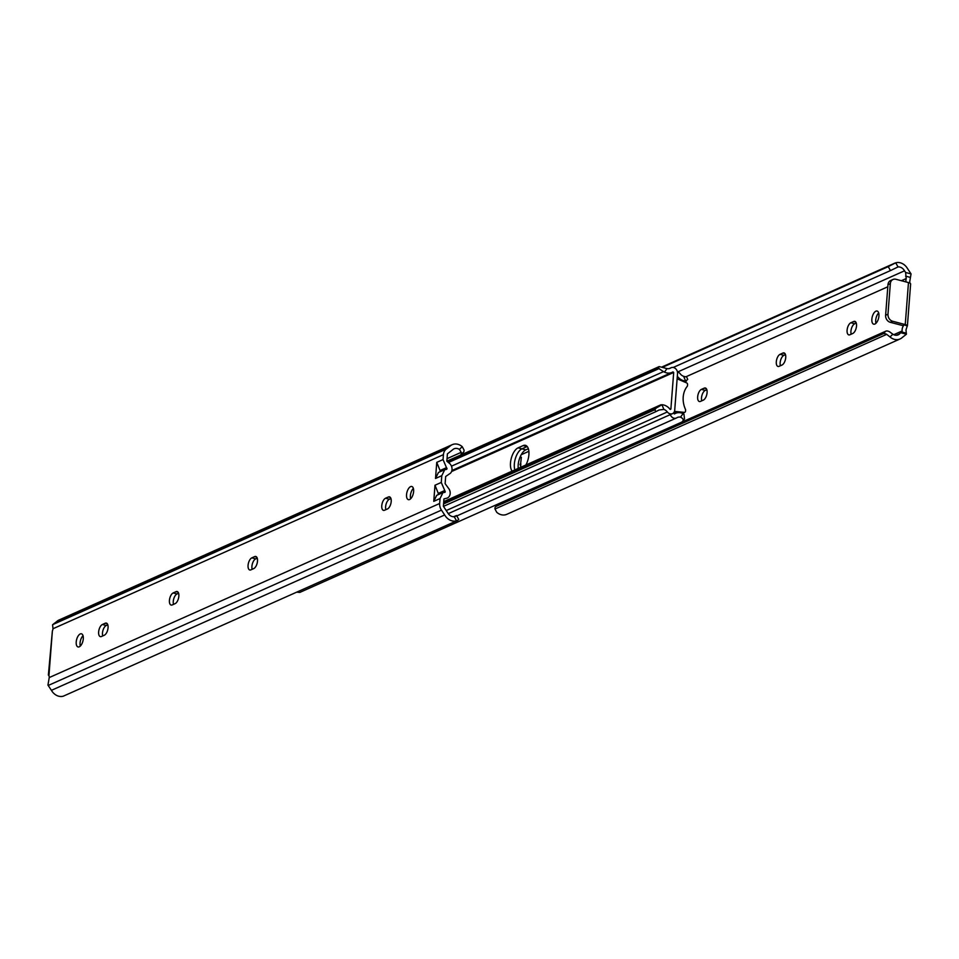 <?xml version="1.0" encoding="UTF-8"?>
<svg xmlns="http://www.w3.org/2000/svg" width="959" height="959" viewBox="0 0 959 959"><rect width="100%" height="100%" fill="white"/><g stroke="black" fill="none" stroke-linecap="round" stroke-linejoin="round"><path stroke-width="1.44" d="M447.278 498.057L447.086 498.129A6.533 5.37 66 0 0 447.278 498.057A6.533 5.37 66 0 0 450.179 493.537A6.533 5.37 66 0 0 449.16 489.174L445.12 483.636L445.671 476.491L450.382 473.267A6.533 5.37 66 0 0 452.025 469.586A6.533 5.37 66 0 0 449.747 463.593L446.846 461.207L447.409 453.871L452.588 449.819A7.181 5.898 -114 0 1 454.051 448.812A7.181 5.898 -114 0 1 459.397 449.411L462.238 446.666A11.712 9.614 66 0 0 452.216 444.676L58.955 620.029A11.712 9.614 66 0 0 56.713 621.54L449.975 446.175L446.139 449.172A9.051 7.432 66 0 0 443.43 454.638L443.046 459.565L446.57 467.86A0.803 0.659 -114 0 1 446.702 469.227L444.748 469.67L441.799 475.664L441.284 482.437L445.012 491.152A0.803 0.659 -114 0 1 444.676 492.399L442.986 492.542L440.049 498.548L439.666 503.475A9.051 7.432 66 0 0 441.452 510.128L444.676 514.971A11.712 9.614 66 0 0 456.532 520.833L454.218 516.721L456.544 515.534L453.523 516.745M438.191 494.688L438.287 493.394L438.719 493.957A0.803 0.659 -114 0 1 438.91 494.364M439.953 471.804L440.277 470.665A0.803 0.659 -114 0 1 440.696 471.468M410.644 498.764A6.785 3.237 104.7 0 1 410.392 495.671A6.785 3.237 104.7 0 1 413.365 488.407M406.544 494.664A6.785 3.237 -75.3 0 0 408.354 499.651A6.785 3.237 -75.3 0 0 413.629 491.499A6.785 3.237 -75.3 0 0 411.807 486.513A6.785 3.237 -75.3 0 0 406.544 494.664M252.169 569.298A6.341 3.021 104.7 0 1 251.917 566.349A6.341 3.021 104.7 0 1 255.681 558.869L257.252 558.174M251.833 557.862A6.341 3.021 -75.3 0 0 248.069 565.331A6.341 3.021 -75.3 0 0 249.76 569.994A6.341 3.021 -75.3 0 0 250.91 569.862L253.739 568.591A6.341 3.021 -75.3 0 0 257.36 562.238A6.341 3.021 -75.3 0 0 255.813 556.472A6.341 3.021 -75.3 0 0 254.662 556.592L251.833 557.862L255.681 558.869M80.316 646.066A6.785 3.237 104.7 0 1 80.065 642.974A6.785 3.237 104.7 0 1 83.037 635.709M76.217 641.967A6.785 3.237 -75.3 0 0 78.027 646.953A6.785 3.237 -75.3 0 0 83.289 638.814A6.785 3.237 -75.3 0 0 81.479 633.815A6.785 3.237 -75.3 0 0 76.217 641.967M102.733 635.937A6.341 3.021 104.7 0 1 102.481 632.976A6.341 3.021 104.7 0 1 106.245 625.508L107.816 624.812M102.397 624.501A6.341 3.021 -75.3 0 0 98.633 631.969A6.341 3.021 -75.3 0 0 100.323 636.62A6.341 3.021 -75.3 0 0 101.474 636.5L104.303 635.23A6.341 3.021 -75.3 0 0 107.923 628.876A6.341 3.021 -75.3 0 0 106.377 623.11A6.341 3.021 -75.3 0 0 105.226 623.23L102.397 624.501L106.245 625.508M173.519 604.362A6.341 3.021 104.7 0 1 173.267 601.413A6.341 3.021 104.7 0 1 177.031 593.945L178.59 593.249M173.183 592.938A6.341 3.021 -75.3 0 0 169.419 600.406A6.341 3.021 -75.3 0 0 171.11 605.057A6.341 3.021 -75.3 0 0 172.26 604.925L175.089 603.667A6.341 3.021 -75.3 0 0 178.71 597.313A6.341 3.021 -75.3 0 0 177.163 591.535A6.341 3.021 -75.3 0 0 176.012 591.667L173.183 592.938L177.031 593.945M385.878 509.673A6.341 3.021 104.7 0 1 385.614 506.724A6.341 3.021 104.7 0 1 389.39 499.243L390.948 498.548M385.53 498.236A6.341 3.021 -75.3 0 0 381.766 505.705A6.341 3.021 -75.3 0 0 383.456 510.368A6.341 3.021 -75.3 0 0 384.607 510.236L387.448 508.977A6.341 3.021 -75.3 0 0 391.068 502.612A6.341 3.021 -75.3 0 0 389.522 496.846A6.341 3.021 -75.3 0 0 388.371 496.978L385.53 498.236L389.39 499.243M454.218 516.721A7.181 5.898 -114 0 1 447.745 512.825L443.382 506.256L443.945 498.92L447.086 498.129M56.713 621.54L52.889 624.525A9.051 7.432 66 0 0 52.589 624.777L52.997 628.732A3.92 1.87 104.7 0 1 52.373 631.022L48.933 675.699A3.92 1.87 104.7 0 1 49.233 677.569L439.666 503.475M444.676 514.971L51.426 690.336L48.202 685.481A9.051 7.432 66 0 1 47.95 685.086L49.233 677.569M444.58 490.588L438.287 493.394L434.99 485.242L433.756 501.353L436.693 495.347L442.986 492.542M446.343 467.716L440.049 470.521L436.753 462.37L435.518 478.481L438.455 472.475L444.748 469.67M452.216 444.676A11.712 9.614 66 0 0 449.975 446.175M462.238 446.666L464.012 449.975A6.03 3.297 46 0 1 463.425 452.276L460.704 454.902A6.03 3.297 -134 0 0 461.231 452.324L459.397 449.411M446.846 461.207L460.164 455.273A6.03 3.297 -134 0 0 460.704 454.902M447.038 458.654L461.231 452.324M454.242 516.709L455.573 516.386M456.544 515.534L458.762 519.466L457.491 520.485L63.282 696.186A11.712 9.614 66 0 1 51.426 690.336M52.373 631.022L48.37 675.088M514.348 463.964A12.827 6.114 104.7 0 1 521.96 448.836L526.994 446.594A12.827 6.114 104.7 0 1 527.222 446.498A12.827 6.114 -75.3 0 0 526.994 446.594L521.96 448.836A12.827 6.114 -75.3 0 0 515.642 457.683A12.827 6.114 -75.3 0 0 514.851 469.91A12.827 6.114 104.7 0 1 514.348 463.964M525.856 465.007A12.827 6.114 -75.3 0 0 525.472 445.324A12.827 6.114 -75.3 0 0 523.146 445.587L518.112 447.829A12.827 6.114 -75.3 0 0 510.488 462.945A12.827 6.114 -75.3 0 0 512.118 471.133M663.88 409.421A7.181 5.898 -114 0 1 667.344 411.962A5.071 4.16 66 0 0 672.475 413.653A5.071 4.16 66 0 0 674.716 410.164L677.534 373.471A5.071 4.16 66 0 0 675.604 368.664A5.071 4.16 66 0 0 671.168 367.717A5.071 4.16 66 0 0 670.725 367.956A7.181 5.898 -114 0 1 670.113 368.28A7.181 5.898 -114 0 1 667.02 368.604L664.467 372.116A11.712 9.614 66 0 0 671.959 372.416A11.712 9.614 66 0 0 672.966 371.876L673.686 372.464L670.868 409.145L670.077 409.337A11.712 9.614 66 0 0 661.95 404.734L663.88 409.421L659.109 409.984L655.74 411.711L654.913 409.697L656.136 408.102L661.95 404.734M443.454 506.376L655.74 411.711M443.561 503.943L654.913 409.697M443.645 502.864L656.136 408.102M443.729 501.629L660.943 404.77M439.989 471.301L440.601 471.025M451.461 466.182L663.496 371.636L658.114 368.088L659.205 366.578L667.02 368.604M664.467 372.116L663.496 371.636M448.44 462.514L659.181 368.544M447.709 461.914L658.114 368.088M446.894 461.255L659.205 366.578M673.901 412.478L674.573 413.868A11.712 9.614 -114 0 1 675.58 413.329A11.712 9.614 -114 0 1 683.072 413.629L683.935 414.156L684.522 418.915L682.029 421.972C683.995 420.282 683.491 418.675 680.518 417.141A7.181 5.898 66 0 0 677.426 417.465A7.181 5.898 66 0 0 676.802 417.788A5.071 4.16 -114 0 1 676.371 418.028A5.071 4.16 -114 0 1 670.317 414.624M296.799 592.135L299.795 592.422L682.029 421.972M518.208 468.412A12.827 6.114 104.7 0 1 525.808 449.855L528.361 448.716M686.5 376.623L687.735 379.428L685.577 381.011A11.712 9.614 -114 0 1 677.45 376.396L677.318 376.276M686.488 381.023L684.438 381.946M528.877 451.305L521.24 454.71M677.438 371.9A5.071 4.16 -114 0 1 680.195 373.782A7.181 5.898 66 0 0 683.659 376.324L685.505 376.839M686.56 376.563L685.805 376.707M674.465 411.399L684.318 412.358A1.51 1.235 66 0 0 685.517 411.243L685.601 410.188A1.51 1.235 66 0 0 685.445 409.349A21.925 18.005 -114 0 1 687.219 386.345A1.51 1.235 66 0 0 687.495 385.614L687.579 384.571A1.51 1.235 66 0 0 686.584 382.869L677.126 378.781M673.901 412.622L676.766 412.909M519.874 457.647L521.348 457.275L520.617 463.796A0.803 0.659 66 0 0 520.281 465.043L520.713 465.606L520.845 463.772L520.174 464.084M707.083 392.651A6.341 3.021 -75.3 0 0 705.392 387.999A6.341 3.021 -75.3 0 0 704.242 388.131L701.413 389.39A6.341 3.021 -75.3 0 0 697.792 395.755A6.341 3.021 -75.3 0 0 699.339 401.521A6.341 3.021 -75.3 0 0 700.49 401.389L703.319 400.131A6.341 3.021 -75.3 0 0 707.083 392.651M871.863 319.179A6.785 3.237 -75.3 0 0 873.673 324.166A6.785 3.237 -75.3 0 0 878.935 316.026A6.785 3.237 -75.3 0 0 877.125 311.04A6.785 3.237 -75.3 0 0 871.863 319.179M875.963 323.291A6.785 3.237 104.7 0 1 875.711 320.186A6.785 3.237 104.7 0 1 878.684 312.934M856.519 326.024A6.341 3.021 -75.3 0 0 854.829 321.361A6.341 3.021 -75.3 0 0 853.678 321.493L850.849 322.751A6.341 3.021 -75.3 0 0 847.229 329.117A6.341 3.021 -75.3 0 0 848.775 334.883A6.341 3.021 -75.3 0 0 849.926 334.751L852.755 333.492A6.341 3.021 -75.3 0 0 856.519 326.024M785.733 357.587A6.341 3.021 -75.3 0 0 784.042 352.924A6.341 3.021 -75.3 0 0 782.892 353.056L780.063 354.327A6.341 3.021 -75.3 0 0 776.442 360.68A6.341 3.021 -75.3 0 0 777.989 366.446A6.341 3.021 -75.3 0 0 779.14 366.314L781.969 365.055A6.341 3.021 -75.3 0 0 785.733 357.587M520.713 465.606L520.569 467.357M518.447 494.916L512.106 497.745M890.012 336.969L886.691 334.355A6.03 3.297 -134 0 0 883.071 333.804L885.804 331.179A6.03 3.297 46 0 1 889.712 331.898L892.865 334.223L890.012 336.969A11.712 9.614 -114 0 0 900.045 338.971A11.712 9.614 -114 0 0 902.287 337.46L906.111 334.475A9.051 7.432 -114 0 0 906.411 334.223L906.003 330.268A3.92 1.87 -75.3 0 1 906.627 327.978L907.322 325.676A4.531 1.427 -175.6 0 0 905.248 324.574L892.673 321.265L890.312 322.32L902.887 325.616L904.457 324.921A3.92 1.87 -75.3 0 0 902.179 330.951L893.752 334.715M905.62 272.488L904.517 270.822A7.181 5.898 66 0 0 898.044 266.926L890.467 270.582L888.238 266.65L895.718 262.814A11.712 9.614 -114 0 1 907.574 268.664L910.798 273.519A9.051 7.432 -114 0 1 911.05 273.914L905.62 272.488L906.219 278.566A3.92 1.87 -75.3 0 0 906.087 281.946M906.219 278.566L901.4 280.711M887.806 286.777L686.5 376.539M905.248 324.574L908.473 282.581L895.898 279.273A6.03 4.951 66 0 0 893.009 279.477A6.03 4.951 66 0 0 890.336 283.636L887.974 284.691L885.613 315.247L887.974 314.204L890.336 283.636M887.974 314.204A6.03 4.951 66 0 0 892.673 321.265M911.05 273.914L909.767 281.431A3.92 1.87 -75.3 0 0 910.019 283.181M701.748 400.826A6.341 3.021 104.7 0 1 702.132 394.784A6.341 3.021 104.7 0 1 705.261 390.409L706.831 389.702M851.184 334.188A6.341 3.021 104.7 0 1 851.568 328.146A6.341 3.021 104.7 0 1 854.697 323.77L856.267 323.063M780.41 365.751A6.341 3.021 104.7 0 1 780.782 359.709A6.341 3.021 104.7 0 1 783.911 355.333L785.481 354.638M892.062 264.696L662.597 367.009M662.201 366.865L894.615 263.222L895.718 262.814L898.044 266.926M888.238 266.65L662.909 367.141M890.467 270.582L673.206 367.465M904.517 270.822L677.677 371.972M902.179 330.951L899.662 333.816L896.461 335.242M892.865 334.223A7.181 5.898 66 0 0 898.199 334.835A7.181 5.898 66 0 0 899.662 333.816M495.575 506.724L498.296 504.098A6.03 3.297 46 0 1 498.836 503.727L496.115 506.364A6.03 3.297 -134 0 0 495.575 506.724A6.03 3.297 -134 0 0 494.988 509.025L496.762 512.334A11.712 9.614 -114 0 0 506.784 514.324L900.045 338.971M885.804 331.179L498.836 503.727M883.071 333.804L496.115 506.364M886.691 334.355L494.988 509.025M906.411 334.223L900.981 332.797M906.051 333.109L901.352 331.874M910.63 283.912L907.394 326.036L904.457 324.921M910.331 277.391L905.632 276.156M910.559 283.684L910.067 283.301L910.559 283.684A4.531 1.427 4.4 0 0 908.473 282.581M890.312 322.32A6.03 4.951 -114 0 1 885.613 315.247M887.974 284.691A6.03 4.951 -114 0 1 890.647 280.519L893.009 279.477M438.719 493.957L445.012 491.152M440.277 470.665L446.57 467.86M48.202 685.481L441.452 510.128M434.99 485.242L441.284 482.437M441.799 475.664L435.518 478.481M436.753 462.37L443.046 459.565M52.997 628.732L443.43 454.638M440.049 498.548L433.756 501.353M52.889 624.525L446.139 449.172M388.371 496.978L390.457 497.529M176.012 591.667L178.098 592.218M105.226 623.23L107.312 623.782M254.662 556.592L256.748 557.143M446.079 469.514L446.702 469.227M518.112 447.829L525.808 449.855M446.235 510.56L667.344 411.962M670.185 409.457L670.868 409.145M451.569 471.516L673.686 372.464M669.454 368.52L670.725 367.956M523.146 445.587L527.366 446.69M680.518 417.141L683.072 413.629M685.577 381.011L683.659 376.324M682.257 413.281L684.318 412.358M706.327 388.683L704.242 388.131M855.764 322.044L853.678 321.493M784.977 353.607L782.892 353.056M783.911 355.333L780.063 354.327M854.697 323.77L850.849 322.751M705.261 390.409L701.413 389.39M448.249 513.64L672.475 413.653M451.881 470.557L671.959 372.416M669.238 368.58L671.168 367.717M676.371 418.028L456.772 515.954M675.58 413.329L674.273 413.916M682.496 413.329L684.858 412.274M520.09 464.636L520.809 464.312"/></g></svg>

